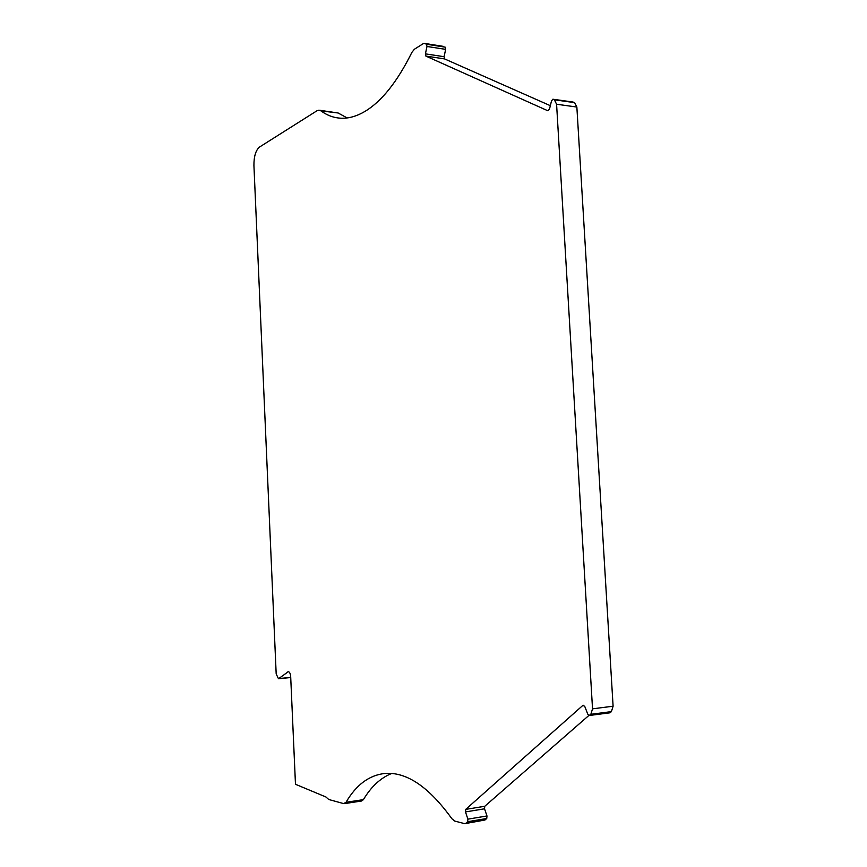 <?xml version="1.0" encoding="UTF-8"?>
<svg xmlns="http://www.w3.org/2000/svg" width="867" height="867" viewBox="0 0 867 867"><rect width="100%" height="100%" fill="white"/><g stroke="black" fill="none" stroke-linecap="round" stroke-linejoin="round"><path stroke-width="1.3" d="M589.061 715.503L587.837 714.267L584.737 706.388L582.884 705.38L465.72 809.377L465.481 811.924L467.898 819.152L467.66 821.699L465.926 823.216L464.419 823.596L454.752 821.071L451.859 818.708C428.883 786.835 406.601 771.749 384.981 773.451C369.266 775.12 356.283 784.733 346.02 802.289L343.614 803.59L328.734 799.493L325.938 796.99L295.474 784.277L290.683 676.574C290.402 673.561 289.611 671.925 288.31 671.687L278.48 678.753L276.183 673.941L253.923 165.413C253.89 156.45 255.732 150.349 259.428 147.108L316.878 110.824L318.893 110.174L320.996 110.889C327.769 115.875 335.128 118.324 343.083 118.248C350.084 118.14 357.323 115.896 364.779 111.518C381.556 101.558 397.259 81.845 411.89 52.378L414.393 49.246L423.259 43.643L424.711 43.469L426.499 44.239L426.987 46.471L425.415 53.862L425.881 56.095L547.814 110.759L549.461 109.199L551.52 100.865L552.897 99.217L554.381 99.803L556.581 104.235L592.529 708.838L590.85 714.3L589.061 715.503M391.667 773.472C380.58 777.905 371.163 786.629 363.403 799.645L346.02 802.289M465.211 823.607L484.978 820.009L465.926 823.216M467.66 821.699L486.745 818.491L484.978 820.009M486.745 818.491L486.983 815.966L467.898 819.152M588.866 715.459L484.772 806.277L484.534 808.803L486.983 815.966M609.588 712.826L589.712 715.297M590.85 714.3L611.408 711.623L610.249 712.62M611.408 711.623L613.099 706.215L592.529 708.838M556.581 104.235L576.858 107.042L613.099 706.215M576.858 107.042L574.626 102.642L554.381 99.803M553.179 99.282L574.626 102.642M426.987 46.471L445.66 49.365L444.067 56.691L444.543 58.902L550.328 105.676M445.66 49.365L445.172 47.154L426.499 44.239M424.711 43.469L445.172 47.154M443.362 46.374L424.592 43.415M320.996 110.889L338.119 112.992L347.158 117.945M338.119 112.992L319.76 110.272M344.459 803.622L361.582 801.01L363.403 799.645M465.481 811.924L484.534 808.803M465.72 809.377L484.772 806.277M582.884 705.38L583.838 705.261M425.881 56.095L444.543 58.902M425.415 53.862L444.067 56.691M290.716 677.376L278.968 678.558M287.79 671.892L288.798 671.784M609.75 712.837L589.213 715.503M573.13 102.057L553.103 99.25M290.727 677.528L278.48 678.753"/></g></svg>
